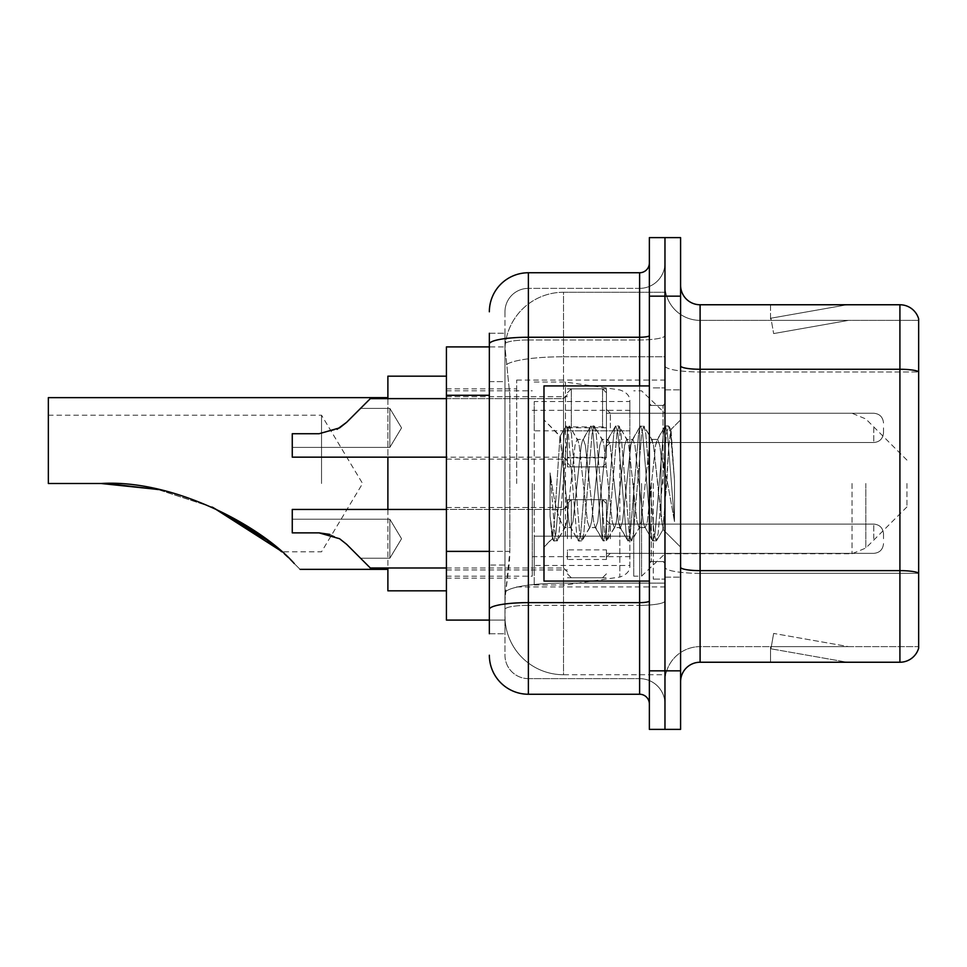 <?xml version="1.0" encoding="UTF-8"?>
<svg xmlns="http://www.w3.org/2000/svg" width="967" height="967" viewBox="0 0 967 967"><rect width="100%" height="100%" fill="white"/><g stroke="black" fill="none" stroke-linecap="round" stroke-linejoin="round"><path stroke-width="0.73" stroke-dasharray="4.83 3.63" d="M664.97 483.5L664.97 380.079L664.97 483.5M516.668 483.5L516.668 380.079L516.668 483.5M606.43 427.74L567.411 427.74L567.411 466.916L567.411 427.885L567.411 466.916L567.411 427.885L567.411 466.916L567.411 427.885L567.411 466.916L567.411 427.885L567.411 459.107L567.411 427.885L567.411 457.306L606.43 457.306L606.43 388.855L606.43 457.306M446.428 427.885L446.428 396.663L446.428 427.885M567.411 538.728L567.411 499.697L567.411 538.728M446.428 538.728L446.428 507.506L446.428 538.728M606.43 538.728L606.43 499.697L606.43 538.728M664.97 538.728L664.97 524.09L664.97 538.728M489.35 551.383L509.851 551.383L509.476 561.549L505.197 596.675L509.851 551.383L509.851 395.285L509.851 551.383L446.428 551.383L446.428 620.089L505.1 620.089L504.967 616.197A58.54 58.54 0 0 0 563.507 674.736L664.97 674.736L664.97 583.125L664.97 674.736L563.507 674.736L563.507 583.125L563.507 674.736A58.54 58.54 0 0 1 504.967 616.197L504.967 604.278L505.1 620.089L489.35 620.089M505.197 596.675L504.967 604.278L505.197 596.675M446.428 483.5L446.428 590.825L446.428 483.5M563.507 292.264L664.97 292.264L664.97 356.763L664.97 292.264L563.507 292.264A58.54 58.54 0 0 0 505.052 347.709L509.851 395.285L505.052 347.709A58.54 58.54 0 0 1 563.507 292.264L563.507 356.763L664.97 356.763L664.97 583.125L664.97 356.763L563.507 356.763L563.507 292.264A58.54 58.54 0 0 0 505.052 347.709M664.97 427.885L664.97 442.523L664.97 427.885M489.35 381.627L504.967 381.627L504.967 565.042L504.967 333.252L504.967 381.627L489.35 381.627L489.35 565.042L489.35 346.911L505.1 346.911L446.428 346.911L446.428 551.383M606.43 559.458L606.43 549.885L567.411 549.885L567.411 559.458L606.43 559.458L606.43 549.885M567.411 559.458L567.411 549.885M606.43 457.85L606.43 426.906L567.411 426.906L567.411 457.85L606.43 457.85L606.43 426.906M567.411 457.85L567.411 426.906M567.411 427.74L567.411 457.306M489.35 633.748L504.967 633.748L489.35 633.748L489.35 565.042L504.967 565.042L504.967 633.748L504.967 565.042L489.35 565.042M489.35 655.215A39.031 39.031 0 0 0 528.381 694.246L528.381 678.629A23.413 23.413 0 0 1 504.967 655.215L504.967 344.034L504.967 655.215A23.413 23.413 0 0 0 528.381 678.629L639.61 678.629L639.61 616.197L639.61 694.246A9.755 9.755 0 0 1 649.365 704L649.365 263L649.365 704M664.97 616.197L664.97 335.561L664.97 616.197M649.365 483.5L649.365 581.07L649.365 483.5M649.365 296.168L649.365 237.628L664.97 237.628L664.97 296.168L664.97 237.628L680.587 237.628L680.587 296.168L664.97 296.168L664.97 670.832L664.97 296.168L649.365 296.168L649.365 670.832L664.97 670.832L664.97 729.372L664.97 670.832L680.587 670.832L680.587 296.168M680.587 670.832L680.587 729.372L649.365 729.372L649.365 670.832M664.97 263L664.97 335.561L664.97 263A25.372 25.372 0 0 1 639.61 288.371A25.372 25.372 0 0 0 664.97 263A25.372 25.372 0 0 1 639.61 288.371L639.61 678.629L528.381 678.629L528.381 605.354L639.61 605.354A25.372 4.4 0 0 0 664.97 600.942A25.372 4.4 0 0 1 639.61 605.354L639.61 288.371L528.381 288.371L639.61 288.371M489.35 333.252L504.967 333.252L489.35 333.252L489.35 609.415A39.031 6.781 180 0 1 528.381 602.634L528.381 272.754A39.031 39.031 0 0 0 489.35 311.785A39.031 39.031 0 0 1 528.381 272.754L639.61 272.754A9.755 9.755 0 0 0 649.365 263A9.755 9.755 0 0 1 639.61 272.754L639.61 616.197L639.61 605.354L528.381 605.354L528.381 288.371L528.381 339.961L639.61 339.961A25.372 4.4 0 0 0 664.97 335.561A25.372 4.4 0 0 1 639.61 339.961L528.381 339.961L528.381 616.197L528.381 602.634L639.61 602.634A9.755 1.692 0 0 0 649.365 600.942M528.381 694.246L639.61 694.246M489.35 609.415L489.35 616.197M504.967 311.785L504.967 344.034L504.967 311.785A23.413 23.413 0 0 1 528.381 288.371A23.413 23.413 0 0 0 504.967 311.785A23.413 23.413 0 0 1 528.381 288.371M664.97 704A25.372 25.372 0 0 0 639.61 678.629A25.372 25.372 0 0 1 664.97 704A25.372 25.372 0 0 0 639.61 678.629M680.587 483.5L680.587 389.834L680.587 483.5M653.269 483.5L653.269 579.112L653.269 483.5M664.97 584.189L664.97 365.864L664.97 584.189M899.914 662.238L700.096 662.238L700.096 371.969L918.65 371.969L700.096 371.969L700.096 320.367L918.65 320.367L918.65 371.969L918.65 320.367L700.096 320.367L700.096 573.346L918.65 573.346L918.65 371.969L918.65 573.346L700.096 573.346L700.096 646.633A35.126 35.126 0 0 0 664.97 681.759A35.126 35.126 0 0 1 700.096 646.633L918.65 646.633L918.65 318.808A19.509 19.509 0 0 0 899.914 304.762L899.914 662.238A19.509 19.509 0 0 0 918.65 648.192L918.65 584.189L918.65 646.633L700.096 646.633L700.096 304.762A19.509 19.509 0 0 1 680.587 285.241L680.587 365.864L680.587 285.241M680.587 681.759L680.587 365.864L680.587 681.759A19.509 19.509 0 0 1 700.096 662.238M664.97 285.241L664.97 365.864L664.97 285.241A35.126 35.126 0 0 0 700.096 320.367A35.126 35.126 0 0 1 664.97 285.241A35.126 35.126 0 0 0 700.096 320.367M845.883 662.008A15.605 15.605 0 0 0 848.591 662.238L770.542 662.238L848.591 662.238A15.605 15.605 0 0 1 845.883 662.008A15.605 15.605 0 0 0 848.591 662.238A15.605 15.605 0 0 1 845.883 662.008A15.605 15.605 0 0 0 848.591 662.238A15.605 15.605 0 0 1 845.883 662.008A15.605 15.605 0 0 0 848.591 662.238A15.605 15.605 0 0 1 845.883 662.008A15.605 15.605 0 0 0 848.591 662.238A15.605 15.605 0 0 1 845.883 662.008L770.941 648.797L845.883 662.008M770.542 646.633L770.542 662.238L770.542 646.633L771.315 646.633L770.941 648.797L771.315 646.633L770.542 646.633L770.542 662.238L770.542 646.633L771.315 646.633L770.941 648.797L771.315 646.633L770.542 646.633L770.542 662.238L770.542 646.633L771.315 646.633L770.941 648.797L771.315 646.633L770.542 646.633L770.542 662.238L770.542 646.633L771.315 646.633L770.941 648.797L771.315 646.633L770.542 646.633L770.542 662.238L770.542 646.633L771.315 646.633L770.941 648.797L771.315 646.633L770.542 646.633M918.65 318.808A19.509 19.509 0 0 0 899.914 304.762L700.096 304.762M848.591 304.762L770.542 304.762L848.591 304.762A15.605 15.605 0 0 0 845.883 304.992A15.605 15.605 0 0 1 848.591 304.762A15.605 15.605 0 0 0 845.883 304.992A15.605 15.605 0 0 1 848.591 304.762A15.605 15.605 0 0 0 845.883 304.992A15.605 15.605 0 0 1 848.591 304.762A15.605 15.605 0 0 0 845.883 304.992A15.605 15.605 0 0 1 848.591 304.762A15.605 15.605 0 0 0 845.883 304.992A15.605 15.605 0 0 1 848.591 304.762M848.591 646.633L771.315 646.633L848.591 646.633L771.315 646.633L848.591 646.633L771.315 646.633L848.591 646.633L771.315 646.633L848.591 646.633L771.315 646.633L848.591 646.633L773.648 633.421L771.315 646.633L773.648 633.421L771.315 646.633L773.648 633.421L771.315 646.633L773.648 633.421L771.315 646.633L773.648 633.421L771.315 646.633L773.648 633.421L848.591 646.633M771.315 320.367L770.542 320.367L771.315 320.367L770.542 320.367L771.315 320.367L770.542 320.367L771.315 320.367L770.542 320.367L771.315 320.367L770.542 320.367L771.315 320.367L770.941 318.203L845.883 304.992L770.941 318.203L771.315 320.367L770.941 318.203L845.883 304.992L770.941 318.203L771.315 320.367L770.941 318.203L845.883 304.992L770.941 318.203L771.315 320.367L770.941 318.203L845.883 304.992L770.941 318.203L771.315 320.367L770.941 318.203L845.883 304.992L770.941 318.203L771.315 320.367L848.591 320.367L771.315 320.367L848.591 320.367L771.315 320.367L848.591 320.367L771.315 320.367L848.591 320.367L771.315 320.367L848.591 320.367L771.315 320.367L773.648 333.579L771.315 320.367M770.542 304.762L770.542 320.367L770.542 304.762M848.591 320.367L773.648 333.579L848.591 320.367M649.365 581.07L543.986 581.07L543.986 385.93L543.986 547.129L543.986 385.93L649.365 385.93M589.507 483.5L585.373 445.303L583.306 439.393L582.654 439.949L581.252 445.303L572.984 521.697L570.917 527.607L570.264 527.051L568.85 521.697L559.966 436.371L554.405 521.66L552.495 538.619L550.09 516.257L550.09 472.911L551.734 483.5C555.276 507.216 559.204 521.261 563.507 525.649L563.507 483.5L563.507 525.649L564.728 527.607L563.507 525.649C559.204 521.261 555.276 507.216 551.734 483.5L550.09 472.911L554.913 533.325L556.98 541.024L554.913 533.325L550.09 472.911L550.09 516.257L553.378 540.589L550.09 516.257L552.157 538.498L553.886 541.024L552.157 538.51L543.986 547.129L552.495 538.619L554.405 521.66L559.966 436.371L565.768 426.411L564.208 433.675L555.952 533.325L553.886 541.024L557.488 540.589L553.886 541.024L555.952 533.325L564.208 433.675L566.275 425.976L559.966 436.371L543.986 419.871L560.352 436.238L563.507 469.732L563.507 483.5L563.507 469.732L568.85 521.697L570.264 527.051L578.157 540.589L576.598 533.325L568.342 433.675L566.275 425.976L569.37 425.976L567.303 433.675L559.047 533.325L557.488 540.589L565.381 527.051L564.728 527.607L570.917 527.607L578.157 540.589L576.598 533.325L568.342 433.675L566.275 425.976L569.37 425.976L567.303 433.675L559.047 533.325L557.488 540.589L564.728 527.607L570.917 527.607L572.984 521.697L581.252 445.303L582.654 439.949L590.547 426.411L588.988 433.675L580.732 533.325L578.665 541.024L578.157 540.589L581.759 541.024L579.692 533.325L571.437 433.675L569.37 425.976L577.77 439.949L577.118 439.393L575.051 445.303L566.795 521.697L565.381 527.051L566.795 521.697L575.051 445.303L577.118 439.393L583.306 439.393L590.547 426.411L588.988 433.675L580.732 533.325L578.665 541.024L581.759 541.024L579.692 533.325L571.437 433.675L569.877 426.411L577.118 439.393L583.306 439.393L585.373 445.303L593.641 521.697L595.043 527.051L593.641 521.697L589.507 483.5M583.306 483.5L579.185 445.303L577.77 439.949L579.185 445.303L587.44 521.697L589.507 527.607L587.44 521.697L583.306 483.5M614.287 483.5L610.153 445.303L608.098 439.393L607.445 439.949L606.031 445.303L597.763 521.697L595.708 527.607L595.043 527.051L602.937 540.589L601.377 533.325L593.122 433.675L591.055 425.976L590.547 426.411L594.149 425.976L592.094 433.675L583.826 533.325L581.759 541.024L590.16 527.051L589.507 527.607L595.708 527.607L602.937 540.589L601.377 533.325L593.122 433.675L591.055 425.976L594.149 425.976L592.094 433.675L583.826 533.325L582.267 540.589L589.507 527.607L595.708 527.607L597.763 521.697L606.031 445.303L607.445 439.949L615.326 426.411L613.767 433.675L605.511 533.325L603.444 541.024L602.937 540.589L606.539 541.024L604.484 533.325L596.216 433.675L594.149 425.976L602.55 439.949L601.897 439.393L599.83 445.303L591.574 521.697L590.16 527.051L591.574 521.697L599.83 445.303L601.897 439.393L608.098 439.393L615.326 426.411L613.767 433.675L605.511 533.325L603.444 541.024L606.539 541.024L604.484 533.325L596.216 433.675L594.657 426.411L601.897 439.393L608.098 439.393L610.153 445.303L618.421 521.697L619.835 527.051L618.421 521.697L614.287 483.5M608.098 483.5L603.964 445.303L602.55 439.949L603.964 445.303L612.22 521.697L614.287 527.607L612.22 521.697L608.098 483.5M639.066 483.5L634.944 445.303L632.877 439.393L632.225 439.949L630.81 445.303L622.555 521.697L620.488 527.607L619.835 527.051L627.728 540.589L626.169 533.325L617.901 433.675L615.834 425.976L615.326 426.411L618.94 425.976L616.873 433.675L608.606 533.325L606.539 541.024L614.939 527.051L614.287 527.607L620.488 527.607L627.728 540.589L626.169 533.325L617.901 433.675L615.834 425.976L618.94 425.976L616.873 433.675L608.606 533.325L607.046 540.589L614.287 527.607L620.488 527.607L622.555 521.697L630.81 445.303L632.225 439.949L640.118 426.411L638.558 433.675L630.291 533.325L628.224 541.024L627.728 540.589L631.33 541.024L629.263 533.325L620.995 433.675L618.94 425.976L627.329 439.949L626.676 439.393L624.609 445.303L616.354 521.697L614.939 527.051L616.354 521.697L624.609 445.303L626.676 439.393L632.877 439.393L640.118 426.411L638.558 433.675L630.291 533.325L628.224 541.024L631.33 541.024L629.263 533.325L620.995 433.675L619.436 426.411L626.676 439.393L632.877 439.393L634.944 445.303L643.2 521.697L644.614 527.051L643.2 521.697L639.066 483.5M632.877 483.5L628.743 445.303L627.329 439.949L628.743 445.303L637.011 521.697L639.066 527.607L637.011 521.697L632.877 483.5M661.077 455.155L661.077 516.825L653.523 445.303L651.468 439.393L649.401 445.303L641.133 521.697L639.066 527.607L645.267 527.607L652.507 540.589L650.948 533.325L642.68 433.675L640.625 425.976L640.118 426.411L643.72 425.976L641.653 433.675L633.397 533.325L631.33 541.024L639.719 527.051L639.066 527.607L645.267 527.607L652.507 540.589L650.948 533.325L642.68 433.675L640.625 425.976L643.72 425.976L641.653 433.675L633.397 533.325L631.838 540.589L639.719 527.051L641.133 521.697L649.401 445.303L651.468 439.393L657.657 439.393L655.59 445.303L647.334 521.697L645.267 527.607L647.334 521.697L655.59 445.303L657.004 439.949L664.897 426.411L663.338 433.675L655.082 533.325L653.015 541.024L652.507 540.589L656.109 541.024L654.043 533.325L645.787 433.675L643.72 425.976L652.121 439.949L651.468 439.393L657.657 439.393L664.897 426.411L663.338 433.675L655.082 533.325L653.015 541.024L656.109 541.024L654.043 533.325L645.787 433.675L644.227 426.411L652.121 439.949L653.523 445.303L662.83 529.372L666.759 483.5L668.789 446.295L671.025 429.892L674.482 480.188L674.482 521.612L667.653 483.5L661.077 455.155L659.724 445.303L657.657 439.393L659.724 445.303L661.077 455.155L661.077 516.825L663.229 529.227L668.789 446.295L670.687 429.771L674.482 480.188L670.566 433.675L668.499 425.976L666.432 433.675L658.176 533.325L656.109 541.024L658.176 533.325L666.432 433.675L668.499 425.976L670.566 433.675L674.482 480.188L674.482 521.612L667.472 433.675L665.405 425.976L664.897 426.411L668.499 425.976L665.405 425.976L667.472 433.675L674.482 521.612L667.653 483.5L661.077 455.155M321.54 483.5L321.54 415.206L321.54 483.5M101.051 483.5L48.35 483.5L48.35 415.206L48.35 483.5L101.051 483.5L48.35 483.5L48.35 397.642M294.234 563.519C301.982 571.267 301.982 571.267 294.234 563.519L280.345 550.561M212.933 507.457L157.561 489.411L212.813 507.397M387.888 590.825L387.888 376.175M906.937 483.5L906.937 506.913L906.937 483.5M641.556 483.5L641.556 576.187L641.556 483.5M633.748 483.5L633.748 576.187L633.748 483.5M532.285 483.5L532.285 576.187L532.285 483.5M387.888 509.452L387.888 567.992M387.888 398.622L387.888 457.161M158.31 489.568L211.991 507.034M48.35 415.206L321.54 415.206L362.577 483.5L321.54 551.794L281.748 551.794L269.527 541.641M629.855 536.177L629.855 401.547L629.855 430.823L534.231 430.811L534.231 584.975L534.231 536.189L629.855 536.177L629.855 565.477L534.231 565.453L534.231 536.189L629.855 536.189M565.453 536.189L565.453 382.025L565.453 430.811L534.231 430.811L534.231 401.547L534.231 565.453M619.823 430.811L619.823 577.057C626.821 574.676 630.158 570.82 629.855 565.477L629.855 401.523L629.855 430.811L565.453 430.811M360.57 558.237L389.834 558.237L360.57 558.237L389.834 558.237L360.57 558.237L389.834 558.237L401.559 538.728L389.834 519.206L401.559 538.728L389.834 558.237L401.559 538.728L389.834 519.206L401.559 538.728L389.834 558.237L401.559 538.728L389.834 519.206L389.834 538.728L389.834 519.206L401.559 538.728L389.834 558.237L389.834 519.206L389.834 558.237L389.834 519.206L389.834 558.237L389.834 519.206L389.834 558.237L389.834 519.206L389.834 558.237L389.834 519.206L389.834 558.237L389.834 538.728L389.834 558.237L360.57 558.237L346.633 544.3L360.57 558.237L346.633 544.3L339.586 538.728L346.633 544.3L370.325 567.992L346.633 544.3L370.325 567.992L346.633 544.3L339.586 538.728L319.037 532.865L339.586 538.728L346.633 544.3L339.586 538.728L319.037 532.865L292.264 532.865L292.264 509.452L292.264 532.865L319.037 532.865L339.586 538.728L346.633 544.3L370.325 567.992L346.633 544.3L370.325 567.992L346.633 544.3L339.586 538.728L319.037 532.865L292.264 532.865L292.264 519.206L292.264 532.865L319.037 532.865L339.586 538.728L346.633 544.3L339.586 538.728L319.037 532.865L292.264 532.865L292.264 509.452L292.264 532.865L319.037 532.865L339.586 538.728L346.633 544.3L370.325 567.992L346.633 544.3L370.325 567.992L346.633 544.3L339.586 538.728L319.037 532.865L292.264 532.865L292.264 519.206L292.264 532.865L319.037 532.865L339.586 538.728L346.633 544.3L339.586 538.728L319.037 532.865L292.264 532.865L292.264 509.452L292.264 532.865L319.037 532.865L339.586 538.728L319.037 532.865L292.264 532.865L292.264 519.206L292.264 532.865L319.037 532.865L339.586 538.728L346.633 544.3L360.57 558.237L346.633 544.3L339.586 538.728L319.037 532.865L292.264 532.865L292.264 509.452L292.264 532.865L292.264 519.206L292.264 532.865L319.037 532.865L339.586 538.728L319.037 532.865L292.264 532.865L292.264 509.452L292.264 532.865L292.264 519.206L292.264 532.865L319.037 532.865L339.586 538.728L319.037 532.865L292.264 532.865L292.264 519.206L292.264 532.865L319.037 532.865L339.586 538.728L319.037 532.865L292.264 532.865L319.037 532.865L339.586 538.728L329.711 534.352M883.524 538.728L883.524 533.844L883.524 538.728M346.633 544.3L339.586 538.728L346.633 544.3M446.428 509.452L292.264 509.452L563.507 509.452L292.264 509.452L563.507 509.452L563.507 567.992L563.507 509.452L563.507 567.992L563.507 509.452L563.507 567.992L563.507 509.452L563.507 567.992L563.507 509.452L563.507 567.992L563.507 509.452L563.507 567.992L563.507 509.452L292.264 509.452L292.264 532.865L319.037 532.865M360.57 408.376L389.834 408.376L360.57 408.376L389.834 408.376L401.559 427.885L389.834 447.395L401.559 427.885L389.834 408.376L401.559 427.885L389.834 447.395L389.834 427.885L389.834 447.395L401.559 427.885L389.834 408.376L389.834 447.395L389.834 408.376L389.834 447.395L389.834 408.376L389.834 447.395L389.834 408.376L389.834 427.885L389.834 408.376L360.57 408.376L346.633 422.313L339.586 427.885L346.633 422.313L370.325 398.622L346.633 422.313L370.325 398.622L346.633 422.313L339.586 427.885L319.037 433.736L339.586 427.885L346.633 422.313L339.586 427.885L319.037 433.736L292.264 433.736L292.264 457.161L292.264 433.736L319.037 433.736L339.586 427.885L346.633 422.313L370.325 398.622L346.633 422.313L370.325 398.622L346.633 422.313L339.586 427.885L319.037 433.736L292.264 433.736L292.264 447.395L292.264 433.736L319.037 433.736L339.586 427.885L346.633 422.313L339.586 427.885L319.037 433.736L292.264 433.736L292.264 457.161L292.264 433.736L319.037 433.736L339.586 427.885L319.037 433.736L292.264 433.736L292.264 447.395L292.264 433.736L319.037 433.736L339.586 427.885L319.037 433.736L292.264 433.736L292.264 457.161L292.264 433.736L319.037 433.736L339.586 427.885L346.633 422.313L360.57 408.376L346.633 422.313L339.586 427.885L319.037 433.736L292.264 433.736L292.264 447.395L292.264 433.736L319.037 433.736L337.084 429.312M567.411 427.885L567.411 463.012L567.411 427.885M883.524 427.885L883.524 432.769L883.524 427.885M319.037 433.736L292.264 433.736L319.037 433.736L292.264 433.736L292.264 457.161L563.507 457.161L563.507 398.622L563.507 457.161L563.507 398.622L563.507 457.161L563.507 398.622L563.507 457.161L563.507 398.622L563.507 457.161L567.411 461.054L563.507 457.161L567.411 461.054L563.507 457.161L292.264 457.161L446.428 457.161M563.507 583.125A58.54 10.166 180 0 0 505.668 591.719A58.54 10.166 180 0 1 563.507 583.125L664.97 583.125L563.507 583.125L563.507 356.763L563.507 583.125M506.49 364.632A58.54 10.166 180 0 1 563.507 356.763A58.54 10.166 180 0 0 506.49 364.632M504.967 616.197A58.54 58.54 0 0 0 563.507 674.736M489.35 395.285L446.428 395.285M489.35 344.034A39.031 6.781 180 0 1 528.381 337.253L639.61 337.253A9.755 1.692 -0 0 0 649.365 335.561M639.61 581.07L639.61 385.93M528.381 339.961A23.413 4.061 180 0 0 504.967 344.034A23.413 4.061 180 0 1 528.381 339.961M528.381 605.354A23.413 4.061 180 0 0 504.967 609.415A23.413 4.061 180 0 1 528.381 605.354M528.381 678.629A23.413 23.413 0 0 1 504.967 655.215M700.096 573.346A35.126 6.104 0 0 1 664.97 567.242A35.126 6.104 0 0 0 700.096 573.346M918.65 573.08A19.509 3.384 180 0 0 899.914 570.639L700.096 570.639A19.509 3.384 0 0 1 680.587 567.242M680.587 365.864A19.509 3.384 0 0 0 700.096 369.261L899.914 369.261A19.509 3.384 180 0 1 918.65 371.691M664.97 365.864A35.126 6.104 0 0 0 700.096 371.969A35.126 6.104 0 0 1 664.97 365.864M664.97 681.759A35.126 35.126 0 0 1 700.096 646.633M663.024 483.5L663.024 405.451L663.024 483.5M651.311 483.5L651.311 561.549L651.311 483.5M865.828 483.5L865.828 548.035L865.828 483.5M852.024 483.5L852.024 553.753L852.024 483.5M534.231 584.975L565.453 584.975L619.823 577.057L619.823 536.189M610.334 538.728L610.334 524.09L610.334 538.728M602.538 538.728L602.538 499.697L602.538 538.728M571.316 538.728L571.316 499.697L571.316 538.728M873.769 538.728L873.769 524.09L873.769 538.728M610.334 427.885L610.334 413.247L610.334 427.885M602.538 427.885L602.538 388.855L602.538 427.885M571.316 427.885L571.316 388.855L571.316 427.885M873.769 427.885L873.769 442.523L873.769 427.885M516.668 380.079L664.97 380.079M446.428 396.663L567.411 396.663L446.428 396.663M446.428 507.506L567.411 507.506L446.428 507.506M567.411 388.855L606.43 388.855L567.411 388.855M567.411 499.697L606.43 499.697L567.411 499.697M906.937 460.087L865.828 418.965L852.024 413.247L606.43 413.247L664.97 413.247L606.43 413.247L664.97 413.247L641.556 390.813L633.748 390.813M606.43 524.09L664.97 524.09L606.43 524.09M446.428 388.855L516.668 388.855M446.428 578.145L516.668 578.145M606.43 553.354L664.97 553.354L606.43 553.354M606.43 442.523L664.97 442.523L606.43 442.523M567.411 577.746L606.43 577.746L567.411 577.746M567.411 466.916L606.43 466.916L567.411 466.916M446.428 569.95L567.411 569.95L446.428 569.95M446.428 459.107L567.411 459.107L446.428 459.107M516.668 586.921L664.97 586.921M649.365 405.451L664.97 405.451L649.365 405.451M649.365 561.549L664.97 561.549L649.365 561.549M664.97 389.834L680.587 389.834L664.97 389.834M653.269 579.112L664.97 579.112L653.269 579.112M653.269 387.888L664.97 387.888L653.269 387.888M664.97 577.166L680.587 577.166L664.97 577.166M663.024 405.451L664.97 403.493L663.024 405.451L651.311 405.451L649.365 403.493L651.311 405.451L663.024 405.451M651.311 561.549L663.024 561.549L664.97 563.507L663.024 561.549L651.311 561.549L649.365 563.507L651.311 561.549M670.687 429.771L680.587 419.871L670.687 429.771M662.83 529.372L680.587 547.129L662.83 529.372M663.241 529.227L656.617 540.589L663.241 529.227M671.038 429.892L669.007 426.411L671.038 429.892M906.937 506.913L865.828 548.035L852.024 553.753L664.97 553.753L641.556 576.187L633.748 576.187M532.285 556.678L633.748 556.678M446.428 576.187L532.285 576.187M446.428 390.813L532.285 390.813M532.285 410.322L633.748 410.322M534.231 382.025L565.453 382.025L619.823 389.943C626.821 392.324 630.158 396.18 629.855 401.523L534.231 401.547M610.334 553.354L606.43 557.258L610.334 553.354L873.769 553.354C879.644 552.834 882.895 549.582 883.524 543.599C882.895 549.582 879.644 552.834 873.769 553.354C879.644 552.834 882.895 549.582 883.524 543.599C882.895 549.582 879.644 552.834 873.769 553.354C879.644 552.834 882.895 549.582 883.524 543.599C882.895 549.582 879.644 552.834 873.769 553.354L610.334 553.354L606.43 557.258L610.334 553.354L873.769 553.354L610.334 553.354L606.43 557.258L610.334 553.354L873.769 553.354L610.334 553.354M602.538 499.697L606.43 503.602L602.538 499.697L606.43 503.602L602.538 499.697L606.43 503.602L602.538 499.697L571.316 499.697L567.411 503.602L571.316 499.697L602.538 499.697L571.316 499.697L567.411 503.602L571.316 499.697L602.538 499.697L571.316 499.697L567.411 503.602L571.316 499.697L602.538 499.697M446.428 567.992L563.507 567.992L567.411 571.896L563.507 567.992L567.411 571.896L563.507 567.992L567.411 571.896L563.507 567.992L370.325 567.992M873.769 524.09C879.644 524.61 882.895 527.861 883.524 533.844C882.895 527.861 879.644 524.61 873.769 524.09C879.644 524.61 882.895 527.861 883.524 533.844C882.895 527.861 879.644 524.61 873.769 524.09C879.644 524.61 882.895 527.861 883.524 533.844C882.895 527.861 879.644 524.61 873.769 524.09L610.334 524.09L606.43 520.186L610.334 524.09L873.769 524.09L610.334 524.09L606.43 520.186L610.334 524.09L873.769 524.09L610.334 524.09L606.43 520.186L610.334 524.09L873.769 524.09M571.316 577.746L602.538 577.746L606.43 573.842L602.538 577.746L606.43 573.842L602.538 577.746L606.43 573.842L602.538 577.746L571.316 577.746L567.411 573.842L571.316 577.746L602.538 577.746L571.316 577.746L567.411 573.842L571.316 577.746L602.538 577.746L571.316 577.746L567.411 573.842L571.316 577.746M563.507 509.452L567.411 505.548L563.507 509.452M389.834 519.206L292.264 519.206L389.834 519.206M610.334 413.247L606.43 409.343L610.334 413.247L873.769 413.247C879.644 413.779 882.895 417.031 883.524 423.014C882.895 417.031 879.644 413.779 873.769 413.247C879.644 413.779 882.895 417.031 883.524 423.014C882.895 417.031 879.644 413.779 873.769 413.247L610.334 413.247L606.43 409.343L610.334 413.247L873.769 413.247L610.334 413.247M602.538 466.916L606.43 463.012L602.538 466.916L606.43 463.012L602.538 466.916L571.316 466.916L567.411 463.012L571.316 466.916L602.538 466.916L571.316 466.916L567.411 463.012L571.316 466.916L602.538 466.916M446.428 398.622L563.507 398.622L567.411 394.717L563.507 398.622L567.411 394.717L563.507 398.622L370.325 398.622M873.769 442.523C879.644 442.004 882.895 438.74 883.524 432.769C882.895 438.74 879.644 442.004 873.769 442.523C879.644 442.004 882.895 438.74 883.524 432.769C882.895 438.74 879.644 442.004 873.769 442.523L610.334 442.523L606.43 446.428L610.334 442.523L873.769 442.523L610.334 442.523L606.43 446.428L610.334 442.523L873.769 442.523M571.316 388.855L602.538 388.855L606.43 392.759L602.538 388.855L606.43 392.759L602.538 388.855L571.316 388.855L567.411 392.759L571.316 388.855L602.538 388.855L571.316 388.855L567.411 392.759L571.316 388.855M389.834 447.395L292.264 447.395L389.834 447.395"/><path stroke-width="1.45" d="M489.35 381.627L489.35 333.252L489.35 346.911L446.428 346.911L446.428 620.089L489.35 620.089M489.35 633.748L489.35 333.252M649.365 670.832L649.365 729.372L664.97 729.372L664.97 670.832L664.97 729.372L680.587 729.372L680.587 670.832L664.97 670.832L664.97 296.168L664.97 670.832L649.365 670.832L649.365 296.168L664.97 296.168L664.97 237.628L664.97 296.168L680.587 296.168L680.587 670.832M680.587 296.168L680.587 237.628L649.365 237.628L649.365 296.168M489.35 311.785A39.031 39.031 0 0 1 528.381 272.754L528.381 694.246L639.61 694.246L639.61 581.07M528.381 272.754L639.61 272.754A9.755 9.755 0 0 0 649.365 263M489.35 616.197L489.35 565.042M649.365 704A9.755 9.755 0 0 0 639.61 694.246M528.381 694.246A39.031 39.031 0 0 1 489.35 655.215M680.587 681.759A19.509 19.509 0 0 1 700.096 662.238L899.914 662.238L899.914 304.762L700.096 304.762A19.509 19.509 0 0 1 680.587 285.241A19.509 19.509 0 0 0 700.096 304.762L700.096 662.238M918.65 318.808A19.509 19.509 0 0 0 899.914 304.762A19.509 19.509 0 0 1 918.65 318.808L918.65 648.192A19.509 19.509 0 0 1 899.914 662.238M280.345 550.561L212.933 507.457M387.888 397.642L48.35 397.642L48.35 483.5L101.051 483.5L157.573 489.411L101.051 483.5C174.906 479.064 262.432 527.22 294.234 563.519C301.982 571.267 301.982 571.267 294.234 563.519M387.888 457.161L387.888 509.452M387.888 567.992L387.888 590.825L446.428 590.825M446.428 376.175L387.888 376.175L387.888 398.622M107.627 483.573L158.31 489.568M211.991 507.034L258.781 533.639L281.748 551.794M269.527 541.641L212.813 507.397M649.365 385.93L543.986 385.93L543.986 581.07L649.365 581.07M346.633 544.3L370.325 567.992L346.633 544.3L370.325 567.992L346.633 544.3L370.325 567.992L346.633 544.3L339.586 538.728L346.633 544.3L339.586 538.728L346.633 544.3L339.586 538.728L319.037 532.865L292.264 532.865L319.025 532.865L292.264 532.865L292.264 509.452L446.428 509.452M446.428 567.992L370.325 567.992L360.57 558.237M329.711 534.352L319.037 532.865M337.084 429.312L346.633 422.313L370.325 398.622L346.633 422.313L370.325 398.622L346.633 422.313L339.586 427.885L346.633 422.313L339.586 427.885L319.037 433.736L292.264 433.736L292.264 457.161L446.428 457.161M346.633 422.313L339.586 427.885L319.037 433.736M360.57 408.376L370.325 398.622L446.428 398.622M489.35 395.285L446.428 395.285M489.35 551.383L446.428 551.383M649.365 600.942A9.755 1.692 0 0 1 639.61 602.634L528.381 602.634A39.031 6.781 180 0 0 489.35 609.415M489.35 344.034A39.031 6.781 180 0 1 528.381 337.253L639.61 337.253L639.61 272.754M639.61 385.93L639.61 337.253A9.755 1.692 0 0 0 649.365 335.561M918.65 371.691A19.509 3.384 180 0 0 899.914 369.261L700.096 369.261A19.509 3.384 0 0 1 680.587 365.864M918.65 573.08A19.509 3.384 180 0 0 899.914 570.639L700.096 570.639A19.509 3.384 -0 0 1 680.587 567.242M300.072 569.358L387.888 569.358"/></g></svg>
